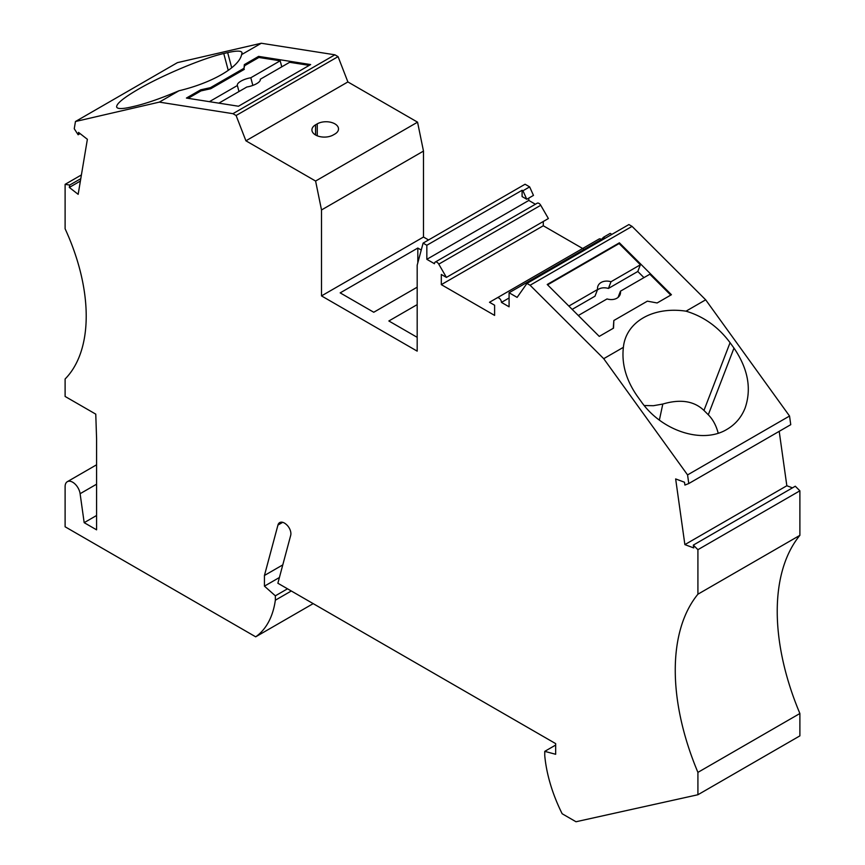 <?xml version="1.0" encoding="UTF-8"?>
<svg xmlns="http://www.w3.org/2000/svg" width="865" height="865" viewBox="0 0 865 865"><rect width="100%" height="100%" fill="white"/><g stroke="black" fill="none" stroke-linecap="round" stroke-linejoin="round"><path stroke-width="1.3" d="M779.203 431.343L786.836 485.752L792.47 487.849M799.887 490.812L697.914 549.686L693.319 545.101L795.292 486.227L799.887 490.812L799.887 535.338A201.772 116.494 -120 0 0 799.887 713.506L799.887 735.866L697.914 794.74L576.004 821.75L562.163 813.76A113.942 65.783 -120 0 1 544.755 755.718L544.755 751.361L555.665 754.28L555.665 743.619L277.87 583.237L290.694 535.37A8.304 4.801 -120 0 0 286.358 524.504A9.493 5.482 -120 0 0 279.687 522.601A9.493 5.482 -120 0 0 277.946 525.066L264.441 575.485L264.441 586.146L275.351 595.823L275.351 600.202L291.3 590.99M80.78 178.666L69.708 185.056L69.319 187.435L78.164 194.333L87.376 139.297L78.531 132.388L78.131 134.756L74.249 128.744L75.46 121.511L177.433 62.637L261.284 43.25L241.616 54.603L242.049 52.689C241.335 50.635 236.545 50.602 227.668 52.624L231.712 67.762M347.881 81.937L417.557 122.17L315.595 181.044L245.919 140.811L347.881 81.937L338.064 56.636L334.906 54.809L261.284 43.25M417.557 122.17L423.482 151.083L321.51 209.957L321.51 295.906L417.179 351.136L417.179 265.198L423.104 243.108L426.834 245.271L426.834 259.316L434.468 263.728A3.557 2.054 -120 0 1 435.203 262.095A3.557 2.054 -120 0 1 438.771 264.149L446.427 277.406L441.312 274.464L441.312 284.639L494.607 315.401L494.607 305.226L489.493 302.274L497.148 297.863A3.557 2.054 60 0 1 499.894 298.814A3.557 2.054 60 0 1 501.451 302.393L509.085 306.805L509.085 292.748L604.332 237.756L603.489 237.269L601.499 239.4M321.51 295.906L423.482 237.032L423.482 151.083M423.482 237.032L428.553 239.962M426.834 245.271L522.092 190.268L522.092 196.571L526.763 199.264L533.478 195.393L529.65 186.883L525.066 184.234L423.104 243.108M528.807 198.085L528.807 200.442L535.392 204.248M438.771 264.149L540.733 205.275A3.557 2.054 -120 0 0 537.176 203.221L435.203 262.095M540.733 205.275L548.388 218.542L446.427 277.406M543.285 221.494L543.285 225.765L584.199 249.39M497.148 297.863L599.121 238.989A3.557 2.054 60 0 1 601.359 239.475M611.901 234.372L610.203 233.388L603.489 237.269M789.54 416.033L687.567 474.907L688.778 483.546L790.751 424.672L789.54 416.033L705.678 299.82L632.066 226.381L628.898 224.554L526.936 283.428L517.119 297.387L509.085 292.748M687.567 474.907L603.716 358.683L530.094 285.245L526.936 283.428M315.595 181.044L321.51 209.957M245.919 140.811L236.102 115.51L232.934 113.683L159.322 102.124L75.46 121.511M69.708 185.056L65.113 184.342L65.113 228.792A156.673 90.457 -120 0 1 65.113 379L65.113 396.451L95.766 414.14L96.588 438.847L96.588 529.834L84.175 522.665L80.11 493.71A10.683 6.163 -120 0 0 74.941 483.924A10.683 6.163 -120 0 0 67.329 481.686A10.683 6.163 -120 0 0 65.113 486.573L65.113 526.785L255.694 636.824A112.753 65.102 -120 0 0 275.351 600.202M697.914 549.686L697.914 594.201A201.772 116.494 -120 0 0 697.914 772.38L697.914 794.74M693.319 545.101L693.719 547.923L684.875 544.615L786.836 485.752M688.778 483.546L684.896 485.07L684.496 482.238L675.652 478.929L684.875 544.615M647.366 301.161L657.13 302.966L671.424 294.716L619.394 242.816L547.221 284.488L599.25 336.388L613.534 328.138L613.836 320.515L647.366 301.161M705.678 299.82L686.01 311.173A65.578 48.527 -158.9 0 0 643.257 317.844A65.578 48.527 21.1 0 0 625.644 337.739A65.578 48.527 21.1 0 0 623.384 347.33L603.716 358.683M632.066 226.381L530.094 285.245M597.391 289.991A11.872 8.78 21.1 0 1 608.419 288.445L611.004 281.741A11.872 8.78 21.1 0 0 597.942 286.066A11.872 8.78 21.1 0 0 597.574 289.494L568.856 306.069M572.165 309.378L594.99 296.198L597.574 289.494M618.075 297.387L620.465 291.181L649.842 274.227L670.764 295.095M619.394 242.816L619.102 243.562L640.381 264.776L611.004 281.741M608.419 288.445L637.797 271.48L640.381 264.776M637.797 271.48L643.949 277.622M547.588 284.855L619.102 243.562M613.274 328.289L613.836 320.515M578.317 315.509L607.035 298.933A11.872 8.78 21.1 0 0 620.097 294.608A11.872 8.78 21.1 0 0 620.465 291.181M686.01 311.173C703.678 316.46 718.372 326.959 730.071 342.681L703.959 410.443C694.098 400.982 680.377 398.851 662.806 404.052L653.41 405.707L644.22 405.534M718.199 433.214C716.22 425.569 712.922 419.428 708.294 414.778L733.985 348.098L730.071 342.681M733.985 348.098C747.998 368.663 751.728 388.601 745.154 407.912C741.489 417.244 735.412 424.391 726.935 429.364C702.596 444.286 661.747 431.073 641.246 401.641L637.332 396.213C626.141 380.211 621.492 363.916 623.384 347.33M708.294 414.778L703.959 410.443M522.092 190.268L522.947 190.765L529.65 186.883M338.064 56.636L236.102 115.51M426.834 259.316L528.807 200.442M501.451 302.393L509.085 297.993M441.312 284.639L543.285 225.765M417.179 304.621L388.861 320.98L417.179 337.328M421.244 250.039L417.817 248.05L340.183 292.878L373.756 312.254L417.179 287.18M417.817 248.05L417.817 262.841M334.874 134.032A12.467 7.19 -0 0 0 338.518 128.939A12.467 7.19 -0 0 0 330.83 122.289A12.467 7.19 -0 0 0 317.25 123.846L315.563 124.82A12.467 7.19 -0 0 0 311.919 129.912A12.467 7.19 -0 0 0 319.607 136.551A12.467 7.19 -0 0 0 333.187 134.994L334.874 134.032M232.934 113.683L334.906 54.809M228.241 70.357L223.754 53.522C203.253 58.085 162.404 75.179 138.065 89.387C123.446 97.929 116.31 103.8 116.645 106.99C117.348 109.055 122.138 109.076 131.015 107.065L134.929 106.157C146.628 103.367 161.322 98.232 178.99 90.76L159.322 102.124M241.616 54.603A65.578 22.631 -14.9 0 1 221.743 74.477A65.578 22.631 165.1 0 1 178.99 90.76M223.754 53.522L227.668 52.624M81.407 174.935L65.113 184.342M69.319 187.435L80.391 181.044M80.11 133.621L78.131 134.756M96.588 515.486L84.175 522.665M544.755 751.361L555.665 745.057M799.887 713.506L697.914 772.38M799.887 535.338L697.914 594.201M313.184 603.629L255.694 636.824M275.351 595.823L287.504 588.805M264.441 586.146L279.406 577.506M264.441 575.485L282.779 564.899M186.418 98.059L238.47 106.233L310.654 64.561L258.603 56.387L244.33 64.626L244.027 68.27L210.454 87.657L200.691 89.819L186.418 98.059M252.84 85.408L250.807 77.764A11.872 4.098 -14.9 0 0 237.356 85.44A11.872 4.098 -14.9 0 0 237.378 85.516L209.406 101.67M238.978 91.539L237.378 85.516M281.785 66.832L280.173 60.81L250.807 77.764M218.867 103.151L246.839 87.008A11.872 4.098 -14.9 0 0 260.289 79.331A11.872 4.098 -14.9 0 0 260.268 79.256L289.645 62.291L309.248 65.372M258.603 56.387L258.884 57.468L280.173 60.81M258.884 57.468L244.622 65.697L244.33 64.626M244.622 65.697L244.027 68.27M210.454 87.657L210.746 88.727L200.972 90.901L200.691 89.819M244.319 69.351L210.746 88.727M188.116 98.318L200.972 90.901M526.763 199.264L522.947 190.765M662.806 404.052L659.368 420.12M315.563 124.82L315.563 134.994M317.25 123.846L317.25 135.805M277.946 525.066L282.693 522.33M80.11 493.71L96.588 484.195M96.588 464.786L67.329 481.686"/></g></svg>
